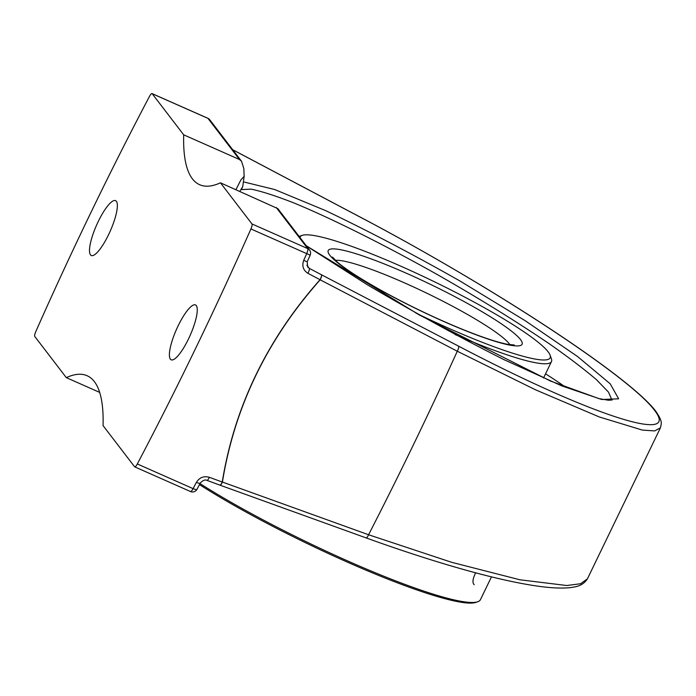 <?xml version="1.0" encoding="UTF-8"?>
<svg xmlns="http://www.w3.org/2000/svg" width="696" height="696" viewBox="0 0 696 696"><rect width="100%" height="100%" fill="white"/><g stroke="black" fill="none" stroke-linecap="round" stroke-linejoin="round"><path stroke-width="1.04" d="M99.65 392.387L66.311 377.641A269.9 67.068 113.9 0 1 87.096 375.727A269.9 67.068 113.9 0 1 103.069 425.621L134.58 466.746A5.037 1.253 113.9 0 0 134.711 466.859L190.486 491.533A5.037 5.037 0 0 0 196.985 489.279L200.274 483.015A5.037 1.253 -152.3 0 1 196.394 482.354A994.245 247.071 113.9 0 1 193.096 488.635L137.312 463.962A994.245 247.071 -66.1 0 0 250.925 228.949L306.701 253.622A994.245 247.071 113.9 0 1 303.726 260.33C301.768 265.889 303.169 270.222 307.919 273.319L320.056 279.705C267.055 339.413 234.456 406.856 222.25 482.032L209.313 477.291C203.78 475.812 199.474 477.5 196.394 482.354M170.381 359.162A30.015 7.456 113.9 0 1 177.341 327.503A30.015 7.456 113.9 0 1 195.472 304.926A30.015 7.456 113.9 0 1 190.147 335.385A30.015 7.456 113.9 0 1 171.19 359.815A30.015 7.456 113.9 0 1 170.381 359.162M90.48 254.867A30.015 7.456 113.9 0 1 97.44 223.216A30.015 7.456 113.9 0 1 115.571 200.631A30.015 7.456 113.9 0 1 110.246 231.089A30.015 7.456 113.9 0 1 91.289 255.519A30.015 7.456 113.9 0 1 90.48 254.867M587.398 578.889L660.417 427.849L654.718 430.911L642.425 430.102L599.291 416.956L535.415 389.76L457.289 351.236L320.177 279.818C267.186 339.491 234.595 406.908 222.416 482.05L368.575 534.754L451.617 562.298L519.964 579.794L566.779 585.519L580.542 583.744L587.398 578.889C582.596 586.267 575.435 586.763 571.407 587.485C561.341 588.781 547.178 587.885 528.917 584.77C504.035 580.542 473.402 572.851 437.01 561.681C414.538 554.773 390.891 546.838 366.07 537.886A5.037 1.331 109.8 0 1 366.044 537.877L219.927 485.138A5.037 1.331 109.8 0 1 219.927 485.147A5.037 1.331 109.8 0 1 219.901 485.129A5.037 1.175 110.1 0 0 219.901 485.138A5.037 5.037 0 0 0 219.936 485.147L219.927 485.138A5.037 1.331 109.8 0 0 222.416 482.05A5.037 1.531 9 0 1 222.25 482.032A5.037 1.175 110.1 0 1 219.91 485.138M656.093 411.667L654.379 410.127C681.81 444.883 589.938 415.034 458.542 346.13L321.413 274.746A5.037 1.409 117.5 0 1 320.177 279.818L320.056 279.705A5.037 1.253 117.7 0 0 321.413 274.746L309.268 268.36A5.037 1.253 117.7 0 1 307.919 273.319M276.225 207.486L307.736 248.611A5.037 4.837 -37.5 0 1 309.563 250.047L277.826 208.617L220.449 182.804A269.9 67.068 113.9 0 1 199.665 184.718A269.9 67.068 113.9 0 1 183.692 134.824L152.18 93.699A5.037 1.253 113.9 0 0 152.041 93.586A5.037 1.253 113.9 0 0 149.44 96.483A994.245 247.071 -66.1 0 0 35.835 331.496A5.037 1.253 113.9 0 0 34.8 336.507L66.311 377.641M183.692 134.824L239.468 159.506L241.521 161.237L243.878 168.736A269.9 67.068 -66.1 0 0 244.174 176.245L240.851 179.986L235.953 189.66M241.512 189.251L242.713 186.693L244.174 176.245M242.713 186.693L239.815 191.374M241.764 188.686L241.373 189.608L251.004 189.138C261.496 191.261 275.799 195.863 293.912 202.945C332.827 218.996 386.41 245.836 440.35 276.295C481.362 299.802 517.78 322.379 549.605 343.998C568.902 357.553 584.536 369.472 596.515 379.746L608.495 392.135L611.949 400.035M200.291 482.972A5.037 1.253 -152.3 0 1 200.283 483.007C202.997 480.257 205.233 479.387 206.973 480.388A5.037 1.175 -69.9 0 0 209.313 477.291M137.312 463.962A5.037 1.253 113.9 0 1 134.711 466.859M220.449 182.804L251.961 223.938L307.736 248.611A5.037 1.253 113.9 0 1 306.701 253.622L310.172 255.154L307.197 261.835L303.726 260.33M307.197 261.827L307.71 267.038L309.268 268.36L306.858 265.202M251.961 223.938A5.037 1.253 113.9 0 1 250.925 228.949M455.036 334.532A141.679 18.488 25.8 0 0 551.467 361.589A141.679 18.488 25.8 0 0 551.415 358.866L550.092 355.16A138.843 18.113 -154.2 0 1 415.921 313.061M299.95 237.493A138.843 18.113 -154.2 0 1 302.255 235.352A138.843 18.113 -154.2 0 1 425.421 277.452A138.843 18.113 -154.2 0 1 548.126 351.811A138.843 18.113 -154.2 0 1 550.092 355.16M491.463 576.871L480.44 599.665A181.351 23.664 -154.2 0 1 477.665 601.779A181.351 23.664 -154.2 0 1 363.738 567.919A181.351 23.664 -154.2 0 1 199.987 483.572M199.447 484.59A179.933 23.473 25.8 0 0 362.19 568.571A179.933 23.473 25.8 0 0 475.803 602.414L477.665 601.779M474.185 584.744C472.184 582.726 472.68 578.75 475.673 572.825M366.07 537.886A5.037 1.331 109.8 0 0 368.575 534.754A1087.752 270.309 113.9 0 0 457.289 351.236A5.037 1.418 -62.5 0 0 458.542 346.13M232.742 149.77L359.38 216.691A5.037 1.166 -62.1 0 0 359.284 216.595A5.037 1.166 -62.1 0 0 359.145 216.56M359.38 216.691C490.793 285.621 629.619 376.762 654.379 410.127M206.947 480.379A5.037 1.175 -69.9 0 0 206.973 480.388L219.901 485.129M241.521 161.237L209.783 119.808A5.037 4.837 142.5 0 0 207.956 118.372L239.468 159.506M207.652 118.233A5.037 1.253 113.9 0 1 207.826 118.259A5.037 1.253 113.9 0 1 207.956 118.372L152.18 93.699M566.092 387.498A212.993 27.788 25.8 0 0 545.551 373.839M190.486 491.533A5.037 1.253 113.9 0 0 193.096 488.635A5.037 1.288 27.8 0 0 196.985 489.279M306.379 245.888L367.105 284.629C413.224 311.878 458.803 336.873 503.852 359.588L561.655 385.828L601.692 399.504L618.631 398.808L610.218 383.818L577.567 356.535L525.036 320.604L459.621 280.793C412.284 253.988 367.592 230.594 325.554 210.592L274.755 189.556L244.409 182.1M335.385 260.339A99.171 12.937 -154.2 0 1 425.291 292.468A99.171 12.937 -154.2 0 1 509.315 343.85A99.171 12.937 -154.2 0 1 509.933 344.711M520.512 339.596A107.68 14.05 25.8 0 0 361.529 255.528A107.68 14.05 25.8 0 0 393.362 297.079A107.68 14.05 25.8 0 0 520.512 339.596M655.989 411.51C662.018 420.863 661.852 422.115 660.417 427.822M655.858 411.345C629.697 376.484 491.106 285.891 359.284 216.595L232.69 149.71M209.783 119.808A5.037 5.037 0 0 0 207.826 118.259L152.041 93.586M310.172 255.154A5.037 5.037 0 0 0 309.563 250.047M612.21 399.965L608.513 400.252L599.012 398.643L550.545 381.069L419.523 315.088L306.24 245.714M551.467 361.589L543.524 378.024M302.255 235.352L299.115 236.414M514.3 344.981L507.645 344.329C496.97 342.267 481.032 336.916 459.83 328.268C433.043 317.167 406.838 304.543 381.217 290.397C360.363 278.731 345.66 269.221 337.108 261.887L332.462 257.076"/></g></svg>
